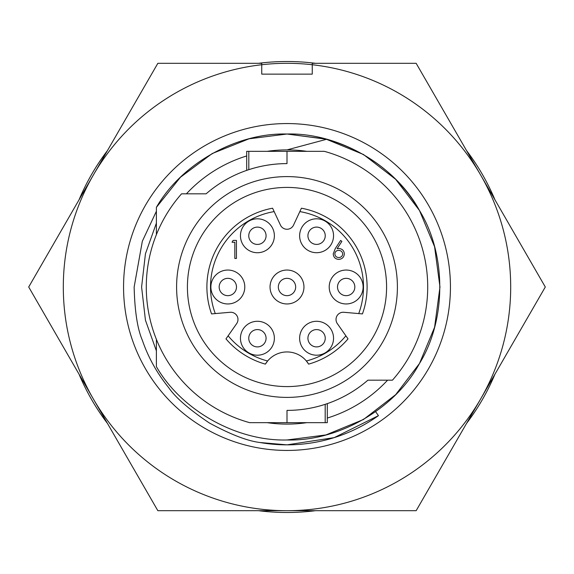 <?xml version="1.0" encoding="UTF-8"?>
<svg xmlns="http://www.w3.org/2000/svg" width="574" height="574" viewBox="0 0 574 574"><rect width="100%" height="100%" fill="white"/><g stroke="black" fill="none" stroke-linecap="round" stroke-linejoin="round"><path stroke-width="0.86" d="M312.256 64.733A223.695 223.695 0 0 0 261.744 64.733L261.744 63.305L157.85 63.305L93.275 175.156A223.695 223.695 0 0 1 261.744 64.733L261.744 74.132L312.256 74.132L312.256 64.733A223.695 223.695 0 0 1 480.725 398.844A223.695 223.695 0 0 1 287 510.695L157.85 510.695L28.7 287L93.275 175.156A223.695 223.695 0 0 0 287 510.695L416.15 510.695L545.3 287L416.15 63.305L312.256 63.305L312.256 64.733M156.393 350.901L145.444 320.213L141.599 287L145.444 320.213L156.393 350.901L145.444 320.213L141.599 287L145.444 253.787L156.393 223.099L156.393 234.644L156.393 211.254L142.338 241.224L134.151 287C134.718 311.165 137.473 328.952 142.395 340.368C148.228 357.408 156.982 373.143 168.648 387.579C175.472 397.56 189.061 409.37 209.417 423.016C230.605 434.489 247.473 440.997 260.022 442.525A157.85 157.85 0 0 0 378.453 415.655L334.212 437.625L287 444.85L260.022 442.525M141.599 287L145.444 253.787L156.393 223.099L145.444 253.787L141.599 287M378.453 415.655L375.633 411.687M123.561 287A163.439 163.439 0 0 1 287 123.561A163.439 163.439 0 0 1 450.439 287A163.439 163.439 0 0 1 287 450.439A163.439 163.439 0 0 1 123.561 287M257.417 227.11A8.66 8.66 0 0 1 266.071 235.763A8.66 8.66 0 0 1 257.417 244.424A8.66 8.66 0 0 1 248.757 235.763A8.66 8.66 0 0 1 257.417 227.11M257.417 218.809A16.955 16.955 0 0 1 274.372 235.763A16.955 16.955 0 0 1 257.417 252.725A16.955 16.955 0 0 1 240.456 235.763A16.955 16.955 0 0 1 257.417 218.809M287 278.34A8.66 8.66 0 0 1 295.66 287A8.66 8.66 0 0 1 287 295.66A8.66 8.66 0 0 1 278.34 287A8.66 8.66 0 0 1 287 278.34M287 270.045A16.955 16.955 0 0 1 303.955 287A16.955 16.955 0 0 1 287 303.955A16.955 16.955 0 0 1 270.045 287A16.955 16.955 0 0 1 287 270.045M316.583 252.711A16.955 16.955 0 0 1 299.628 235.756A16.955 16.955 0 0 1 316.583 218.802A16.955 16.955 0 0 1 333.544 235.756A16.955 16.955 0 0 1 316.583 252.711M227.828 303.955A16.955 16.955 0 0 1 210.873 287A16.955 16.955 0 0 1 227.828 270.045A16.955 16.955 0 0 1 244.789 287A16.955 16.955 0 0 1 227.828 303.955M257.417 355.198A16.955 16.955 0 0 1 240.456 338.244A16.955 16.955 0 0 1 257.417 321.289A16.955 16.955 0 0 1 274.372 338.244A16.955 16.955 0 0 1 257.417 355.198M316.583 355.198A16.955 16.955 0 0 1 299.628 338.244A16.955 16.955 0 0 1 316.583 321.289A16.955 16.955 0 0 1 333.544 338.244A16.955 16.955 0 0 1 316.583 355.198M346.172 303.955A16.955 16.955 0 0 1 329.211 287A16.955 16.955 0 0 1 346.172 270.045A16.955 16.955 0 0 1 363.127 287A16.955 16.955 0 0 1 346.172 303.955M236.667 323.614A7.218 7.218 0 0 0 230.131 312.285L211.555 313.906A80.095 80.095 0 0 1 272.585 208.211L280.464 225.108A7.218 7.218 0 0 0 293.536 225.108L301.415 208.211A80.095 80.095 0 0 1 362.445 313.906L343.869 312.285A7.218 7.218 0 0 0 337.333 323.614L348.023 338.882A80.095 80.095 0 0 1 308.611 364.124L306.373 360.996A25.256 25.256 0 0 0 267.627 360.996L265.389 364.124A80.095 80.095 0 0 1 225.977 338.882L236.667 323.614M225.977 338.882L228.115 335.819A76.486 76.486 0 0 0 267.627 360.996A25.256 25.256 0 0 0 265.389 364.124M308.611 364.124A25.256 25.256 0 0 0 306.373 360.996A76.486 76.486 0 0 0 345.885 335.819L348.023 338.882M362.445 313.906L358.721 313.583A76.486 76.486 0 0 0 299.836 211.598L301.415 208.211M272.585 208.211L274.164 211.598A76.486 76.486 0 0 0 215.279 313.583L211.555 313.906M335.245 248.664L340.626 240.434L341.874 241.41L337.11 248.7L338.976 248.528C342.255 248.815 344.041 250.594 344.328 253.873C344.013 257.288 342.14 259.125 338.696 259.398C335.345 259.096 333.523 257.267 333.229 253.902L335.245 248.664M232.047 242.257L233.109 240.406L236.438 240.406L236.438 258.444L234.823 258.444L234.823 242.257L232.047 242.257M346.172 278.34A8.66 8.66 0 0 1 354.832 287A8.66 8.66 0 0 1 346.172 295.66A8.66 8.66 0 0 1 337.512 287A8.66 8.66 0 0 1 346.172 278.34M316.583 329.584A8.66 8.66 0 0 1 325.243 338.244A8.66 8.66 0 0 1 316.583 346.904A8.66 8.66 0 0 1 307.929 338.244A8.66 8.66 0 0 1 316.583 329.584M257.417 329.584A8.66 8.66 0 0 1 266.071 338.244A8.66 8.66 0 0 1 257.417 346.904A8.66 8.66 0 0 1 248.757 338.244A8.66 8.66 0 0 1 257.417 329.584M227.828 278.34A8.66 8.66 0 0 1 236.488 287A8.66 8.66 0 0 1 227.828 295.66A8.66 8.66 0 0 1 219.168 287A8.66 8.66 0 0 1 227.828 278.34M316.583 227.096A8.66 8.66 0 0 1 325.243 235.756A8.66 8.66 0 0 1 316.583 244.416A8.66 8.66 0 0 1 307.929 235.756A8.66 8.66 0 0 1 316.583 227.096M79.04 374.198A225.496 225.496 0 0 0 107.51 423.497M258.537 510.695A225.496 225.496 0 0 0 315.463 510.695M466.49 423.497A225.496 225.496 0 0 0 494.96 374.198M494.96 199.802A225.496 225.496 0 0 0 466.49 150.503M315.463 63.305A225.496 225.496 0 0 0 258.537 63.305M107.51 150.503A225.496 225.496 0 0 0 79.04 199.802M338.638 250.379C336.342 250.501 335.08 251.699 334.85 253.966C335.151 256.226 336.464 257.417 338.782 257.547C341.092 257.417 342.405 256.226 342.714 253.966C342.369 251.677 341.013 250.486 338.638 250.379M156.393 234.644L156.393 207.35L156.393 234.644L156.393 207.35L180.394 177.287L212.215 153.545L249.016 138.815L287 134.022L326.692 139.26C367.834 151.421 398.765 175.17 419.486 210.514C446.536 254.354 446.536 319.646 419.486 363.486C395.041 408.839 338.495 441.485 287 439.978C236.804 441.363 181.542 410.525 156.393 366.65L156.393 339.356M386.582 287A99.582 99.582 0 0 0 287 187.418A99.582 99.582 0 0 0 187.418 287A99.582 99.582 0 0 0 287 386.582A99.582 99.582 0 0 0 386.582 287M419.486 210.514L434.583 246.734L439.978 287L434.583 327.266L419.486 363.486L395.665 394.675L363.486 419.486L325.917 434.941L287 439.978L325.917 434.941L363.486 419.486L395.665 394.675L419.486 363.486L434.583 327.266L439.978 287L434.583 246.734L419.486 210.514L395.665 179.325L363.486 154.514L325.917 139.059L287 134.022L249.016 138.815L212.215 153.545L180.394 177.287L156.393 207.35C181.542 163.475 236.804 132.637 287 134.022C338.495 132.515 395.041 165.161 419.486 210.514C446.536 254.354 446.536 319.646 419.486 363.486C395.041 408.839 338.495 441.485 287 439.978C236.804 441.363 181.542 410.525 156.393 366.65M267.161 422.658A137.1 137.1 0 0 0 306.839 422.658M327.309 418.044A137.1 137.1 0 0 0 387.579 380.175M306.839 151.342A137.1 137.1 0 0 0 267.161 151.342M246.691 155.956A137.1 137.1 0 0 0 186.421 193.825M287 149.9L326.692 139.26M327.309 403.622L327.309 422.658L325.193 422.658L325.193 404.333A123.396 123.396 0 0 0 327.158 403.673L325.193 404.333C312.78 408.358 300.051 410.381 287 410.396A123.396 123.396 0 0 0 367.898 380.175L392.444 380.175A140.709 140.709 0 0 0 324.36 151.342L287 151.342L287 163.604A123.396 123.396 0 0 0 206.102 193.825A123.396 123.396 0 0 1 246.827 170.327L246.698 170.378M327.302 403.622L327.173 403.673A123.396 123.396 0 0 0 367.898 380.175M246.691 170.378L246.691 151.342L248.807 151.342L248.807 169.667A123.396 123.396 0 0 0 246.842 170.327L248.807 169.667C261.22 165.642 273.949 163.619 287 163.604M176.598 287A110.402 110.402 0 0 1 287 176.598A110.402 110.402 0 0 1 397.402 287A110.402 110.402 0 0 1 287 397.402A110.402 110.402 0 0 1 176.598 287M320.091 405.875L324.03 404.706M287 410.396L287 422.658L249.64 422.658A140.709 140.709 0 0 1 181.556 193.825L206.102 193.825M325.193 422.658L287 422.658M248.807 151.342L287 151.342M253.909 168.125L249.97 169.294"/></g></svg>
